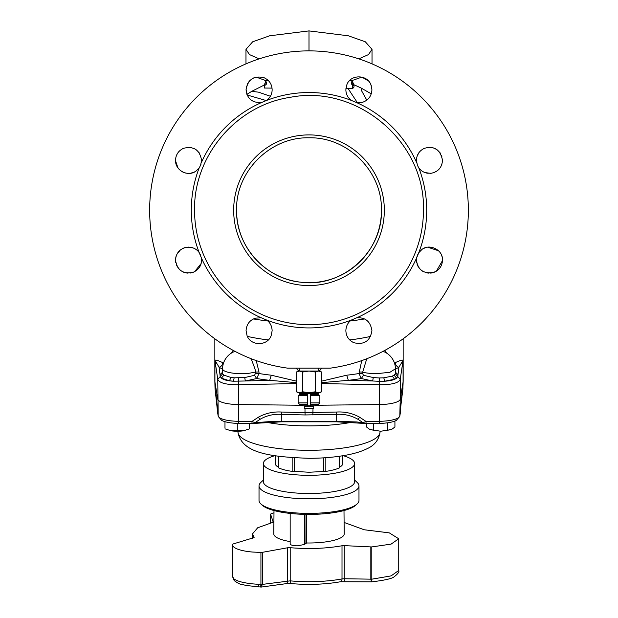 <?xml version="1.0" encoding="UTF-8"?>
<svg xmlns="http://www.w3.org/2000/svg" width="618" height="618" viewBox="0 0 618 618"><rect width="100%" height="100%" fill="white"/><g stroke="black" fill="none" stroke-linecap="round" stroke-linejoin="round"><path stroke-width="0.93" d="M232.739 576.316L234.191 580.611L232.638 576.872L232.638 544.921A28.976 7.501 0 0 0 252.646 552.052L260.927 552.422A2.897 0.749 0 0 0 262.65 552.283L262.65 584.273L260.927 584.404L260.927 552.422M233.318 578.355C236.076 580.928 242.519 582.774 252.646 583.879L258.224 584.311L258.533 586.915M254.037 537.621L233.434 543.879A2.897 0.749 0 0 0 232.739 544.311A28.976 7.501 0 0 0 232.638 544.921M285.454 583.624C286.698 583.832 287.401 582.913 287.579 580.866L287.579 547.772L290.205 547.679A56.501 14.623 0 0 0 291.518 547.795C309.595 549.193 326.428 548.514 342.009 545.756L344.234 545.632L344.234 578.749L371.812 579.174L371.511 581.77L370.831 579.213L371.812 579.182L371.812 546.915A2.897 0.749 0 0 1 370.831 546.907L344.234 545.632M343.994 510.545L344.203 533.867A35.203 9.108 180 0 1 309 542.998A35.203 9.108 0 0 1 306.675 542.983L304.35 544.489L297.412 545.825A7.246 1.877 0 0 1 290.166 543.948L290.166 513.419M290.166 541.584A35.203 9.108 180 0 1 273.797 533.867L274.006 510.545M259.019 485.895L259.019 500.449A49.981 12.939 0 0 0 260.85 503.909L262.241 505.207A48.528 12.561 0 0 0 309 514.408A48.528 12.561 0 0 0 355.759 505.207L357.15 503.909A49.981 12.939 0 0 0 358.981 500.449L358.981 485.895A49.981 12.939 0 0 1 309 498.826A49.981 12.939 0 0 1 259.019 485.895A49.981 12.939 180 0 1 260.85 482.426L263.368 480.086M260.85 503.909A49.981 12.939 0 0 0 309 513.38A49.981 12.939 0 0 0 357.15 503.909M354.632 463.508L354.632 481.692A45.632 11.812 180 0 1 309 493.504A45.632 11.812 180 0 1 263.368 481.692L263.368 463.508A45.632 11.812 0 0 0 309 475.312A45.632 11.812 0 0 0 354.632 463.508A45.632 11.812 0 0 0 343.175 455.675M381.437 210.228C382.434 171.526 347.702 136.802 309 137.799C270.298 136.802 235.566 171.526 236.563 210.228C235.798 245.894 265.107 278.811 300.626 282.179C342.017 288.274 382.704 252.044 381.437 210.228C382.434 171.526 347.702 136.802 309 137.799C270.298 136.802 235.566 171.526 236.563 210.228A72.437 72.437 0 0 0 309 282.665A72.437 72.437 0 0 0 381.437 210.228M418.811 167.864L417.413 165.33L416.416 160.332C416.679 154.724 419.359 150.707 424.466 148.289C434.431 145.717 440.441 149.734 442.496 160.332C441.978 167.385 438.278 171.688 431.41 173.225L427.316 173.194C423.709 172.522 420.881 170.746 418.811 167.864A117.698 117.698 0 0 1 418.811 252.592L421.677 249.664C429.193 243.168 443.137 249.695 442.496 260.124C442.225 265.771 439.545 269.788 434.439 272.167C423.994 274.315 417.984 270.298 416.416 260.124L416.602 257.922A117.698 117.698 0 0 1 356.694 317.837C365.392 317.204 370.468 321.484 371.936 330.684C370.167 341.043 364.156 345.06 353.905 342.727C348.815 340.363 346.134 336.346 345.856 330.684C346.072 326.049 347.911 322.496 351.364 320.039A117.698 117.698 0 0 1 266.636 320.039C270.089 322.496 271.928 326.041 272.144 330.684L271.147 335.674C267.432 346.242 250.769 346.196 247.061 335.674L246.064 330.684C246.528 324.249 249.734 320.054 255.674 318.108L261.306 317.837A117.698 117.698 0 0 1 201.398 257.922L201.584 260.124C201.46 265.547 198.772 269.564 193.534 272.167C183.283 274.508 177.273 270.491 175.504 260.124C176.014 253.125 179.707 248.83 186.59 247.231L190.684 247.262C194.369 247.996 197.196 249.772 199.189 252.592A117.698 117.698 0 0 1 199.189 167.864L196.323 170.8C188.938 177.173 175.296 171.263 175.504 160.332L175.52 159.683M289.286 368.135L287.563 368.135A159.351 159.351 0 0 1 149.649 210.228A159.351 159.351 0 0 1 309 50.877A159.351 159.351 0 0 1 468.351 210.228A159.351 159.351 0 0 1 330.437 368.135L328.714 368.135M287.563 368.135L330.437 368.135M284.929 367.756L286.265 367.949M371.596 92.723L371.279 93.851L361.074 88.003L355.118 85.269L353.025 84.944C354.438 86.203 354.346 87.323 352.747 88.312L345.902 88.637M272.036 88.111L264.241 88.026L265.184 85.091C262.588 85.693 262.241 85.863 264.141 85.616M266.034 81.344L265.539 81.73C263.569 87.362 264.226 84.118 263.021 85.655L251.75 91.333L258.525 92.167L270.414 96.269M321.878 368.135L319.297 371.032M321.545 381.159L346.729 375.203A94.16 24.372 0 0 0 358.988 373.527L361.746 360.603M384.79 350.406L386.551 353.063M395.273 362.635C400.016 360.464 402.619 359.691 403.075 360.317L398.911 367.231C396.694 366.559 395.481 365.029 395.273 362.635A94.16 24.372 0 0 1 394.469 363.098M403.16 381.113L402.836 389.85L403.075 381.986A94.16 24.372 0 0 0 403.16 381.113A94.16 24.372 0 0 0 403.16 380.943L403.16 338.788M175.504 260.124L175.512 259.66M175.782 257.451L175.983 256.632M176.879 254.299L180.41 249.935M182.673 248.482L184.635 247.687M185.894 247.354L188.397 247.084M190.576 247.246L193.72 248.158M195.103 248.853L196.053 249.463M197.312 250.475L197.791 250.931M198.787 252.051L199.529 253.102M200.394 254.693L200.935 256.076M201.136 263.523L194.655 271.642M194.044 271.943L190.274 273.048M188.05 273.156L185.918 272.893M183.623 272.198L182.117 271.464M180.07 270.035L178.378 268.289M177.567 267.161L176.369 264.798M175.775 262.758L175.512 260.58M416.416 160.332L416.432 159.683M417.274 155.697L419.189 152.298M423.454 148.76L424.991 148.088M426.86 147.555L429.379 147.3M431.503 147.463L433.21 147.849M434.037 148.127L437.065 149.749M439.452 151.966L440.441 153.31M441.491 155.327L441.878 156.369M441.885 164.272L441.267 165.856M439.668 168.444L437.992 170.189M437.096 170.9L433.944 172.577M430.576 173.326L425.006 172.592M422.326 171.248L421.8 170.892M418.68 167.671L417.289 165.029M416.686 162.974L416.424 160.665M176.354 155.705L177.374 153.612M178.764 151.711L179.421 151.024M182.542 148.76L183.925 148.142M186.142 147.517L188.714 147.3M190.591 147.455L194.376 148.675M194.894 148.946L196.153 149.749M198.563 151.989L199.537 153.318M200.95 164.342L200.371 165.825M199.39 167.578L197.582 169.734M196.192 170.892L194.801 171.773M193.913 172.213L190.777 173.179M188.567 173.372L187.957 173.357M187.239 173.31L185.547 173.025M184.62 172.77L182.511 171.889M178.03 168.05L175.512 160.688M251.75 91.333L246.899 94.361L246.08 89.293M246.304 87.3L246.621 86.018M247.169 84.527L247.594 83.646M248.258 82.534L249.896 80.549M253.133 78.185L254.608 77.536M353.465 80.085L361.909 77.088L368.567 81.035M368.923 81.445L369.881 82.758M370.754 84.365L371.325 85.84M423.446 210.228A114.446 114.446 0 0 1 309 324.674A114.446 114.446 0 0 1 194.554 210.228C193.48 155.891 236.393 105.23 290.166 97.343C357.088 83.948 425.647 142.024 423.446 210.228M199.189 252.592L201.398 257.922M261.306 317.837L266.636 320.039M351.364 320.039L356.694 317.837M416.609 257.899L418.811 252.592M416.625 257.822L417.544 254.832M418.61 252.886L422.009 249.425M423.508 248.521L425.23 247.787M425.98 247.555L426.953 247.331M427.756 247.2L438.541 250.769M441.267 254.608L441.924 256.308M442.357 258.239L442.496 260.124M345.856 89.772L346.852 84.782C350.236 74.376 367.115 74.152 370.939 84.782L371.936 89.772C371.48 96.215 368.274 100.41 362.326 102.356L356.694 102.627L351.364 100.417C347.834 97.822 346.003 94.276 345.856 89.772M246.064 89.772C247.872 79.367 253.882 75.35 264.095 77.729C269.255 80.178 271.943 84.195 272.144 89.772C272.067 94.145 270.228 97.69 266.636 100.417L261.306 102.627C252.082 102.843 246.999 98.556 246.064 89.772M175.504 160.332C175.775 154.709 178.463 150.692 183.561 148.289C193.743 145.887 199.753 149.896 201.584 160.332L200.587 165.323L199.189 167.864M256.091 77.088L264.218 80.023L268.498 80.734M358.842 58.872L368.498 54.593L372.021 49.332L365.315 41.792L348.359 35.798L309 30.9L269.649 35.798L252.677 41.792L245.979 49.332L249.502 54.593L259.158 58.872M383.021 351.348A18.834 18.834 0 0 1 395.443 368.799L389.927 372.268L376.609 373.689C370.136 373.473 365.848 373.04 363.739 372.376L362.689 372.098L366.366 360.078L367.478 358.463M256.254 360.603L258.988 371.936L255.311 372.098C256.393 373.025 255.164 369.016 251.634 360.078L250.522 358.463M258.988 371.936L259.012 373.527L255.327 373.689L255.311 372.098L249.077 373.272C241.321 374.06 234.322 373.72 228.073 372.268C224.458 371.302 222.619 370.151 222.557 368.822L222.689 373.805L217.752 379.352L214.925 360.317L214.925 381.986A94.16 24.372 0 0 1 214.84 381.113A94.16 24.372 0 0 1 214.84 380.943L214.84 338.788M384.334 210.228A75.334 75.334 0 0 0 309 134.902A75.334 75.334 0 0 0 233.666 210.228A75.334 75.334 0 0 0 309 285.562A75.334 75.334 0 0 0 384.334 210.228M401.885 395.134L400.742 406.737L402.967 388.266M299.467 368.135L299.591 371.032L296.455 372.005L296.455 391.789L299.591 392.762L298.139 392.762L296.455 391.789M316.555 393.488L316.555 392.762L309 392.762L315.273 391.789L315.273 372.005L309 371.032L318.533 371.032L318.533 368.135M318.533 371.032L319.861 371.032L321.545 372.005L318.409 371.032L315.273 372.005M299.398 392.754L298.208 392.561M310.591 402.905L319.861 402.905L319.861 395.659L310.591 395.659M310.591 404.35L318.417 404.35L319.861 402.905M312.36 408.699L313.705 408.699L313.705 406.528L304.295 406.528L304.295 408.699L312.36 408.699M304.813 405.802L304.813 406.528M313.187 405.802L313.187 406.528M307.409 404.643L302.333 404.643L302.333 405.802L307.409 405.802L307.409 393.488L299.436 393.488L299.436 394.647L307.409 394.647L301.445 394.647L301.445 395.659M316.555 394.647L316.555 395.659M307.409 393.488L310.591 393.488L310.591 405.802L315.667 405.802L315.667 404.643L310.591 404.643M310.591 394.647L318.564 394.647L318.564 393.488L310.591 393.488M301.445 392.762L301.445 393.488M310.591 405.802L307.409 405.802M307.409 402.905L298.139 402.905L299.583 404.35L307.409 404.35M298.139 402.905L298.139 395.659L307.409 395.659M298.139 392.762L319.861 392.762L321.545 391.789L321.545 372.005M315.273 391.789L318.409 392.762L321.545 391.789M299.591 392.762L302.727 391.789L309 392.762M302.727 391.789L302.727 372.005L299.591 371.032L298.139 371.032L296.455 372.005M319.861 371.032L309 371.032L302.727 372.005M309 371.032L299.591 371.032M394.925 421.051L394.925 426.984L391.372 429.641L380.703 431.24L391.619 429.525A12.314 3.19 -0 0 0 391.657 429.502M366.489 423.523L366.489 426.984L370.043 429.641L380.703 431.24L369.749 429.502M387.818 422.766L387.818 430.174M373.596 423.446L373.596 430.174M237.297 430.669L243.453 430.808L249.61 428.83L243.453 430.808A12.314 3.19 0 0 1 231.14 430.808L237.297 430.669L237.297 423.353M231.14 430.808L224.983 428.83L231.14 430.808M249.61 423.508L249.61 428.05M224.983 428.05L224.983 421.692M400.727 406.883L400.356 412.662M365.964 423.531L366.057 421.453L363.067 422.697L363.824 423.4L379.352 423.384L379.444 421.306A21.275 5.508 0 0 0 399.792 416.045L400.248 399.182A21.73 5.624 0 0 1 379.46 404.558L315.667 405.261M253.735 423.338L254.933 422.697L274.392 421.267L336.717 421.291L356.903 421.978L363.067 422.697L358.1 419.375L359.645 417.227L366.057 421.453L379.444 421.306L379.46 384.728L321.545 383.569M217.273 406.883L218.208 416.045A21.275 5.508 0 0 0 238.556 421.306L238.54 404.558A21.73 5.624 0 0 1 217.752 399.182L214.925 381.986L215.118 389.363L217.636 412.577M252.067 423.43L251.943 421.453L238.556 421.306L238.648 423.384L252.036 423.531L281.429 421.824L336.571 421.824L363.824 423.4M281.283 421.291L281.422 412.036C273.21 411.549 265.562 413.257 258.478 417.158L251.943 421.453L254.933 422.697L260.781 418.88C267.13 415.42 273.967 413.905 281.283 414.354L305.137 414.956L304.998 412.631L336.578 412.036C344.79 411.549 352.438 413.257 359.521 417.158L359.645 417.227M305.137 414.956L336.717 414.354C344.041 413.905 350.877 415.42 357.227 418.888L358.1 419.375M215.033 388.413L214.84 381.113M302.333 405.261L238.54 404.558L238.54 384.728C226.265 384.805 219.336 383.013 217.752 379.352L218.208 416.045A2.897 2.796 -9.3 0 0 218.247 416.408L217.675 412.94M384.728 381.213C390.506 380.85 394.454 379.831 396.571 378.146L394.554 379.213L392.33 376.092L394.083 375.149L396.571 378.146L397.768 376.594L400.248 379.352L403.075 360.317L403.075 381.986L400.248 399.182L400.248 379.352C398.695 383.005 391.766 384.798 379.46 384.728L379.506 381.321L372.646 380.989L361.321 378.54L358.988 373.527L362.673 373.689L362.689 372.098L359.012 371.936M363.469 375.304L373.303 377.559L372.646 380.989L348.32 380.325A98.131 25.4 0 0 0 361.321 378.54L363.469 375.304L362.673 373.689M373.303 377.559L379.259 377.961L379.506 381.321L384.728 381.206L383.793 377.814L379.259 377.961M395.489 372.268L397.845 374.469L395.497 372.955L395.311 373.805L397.768 376.594L398.911 367.231A98.131 25.4 0 0 1 395.443 369.077M394.554 379.213L384.728 381.206M392.33 376.092L383.793 377.814M394.083 375.149L395.311 373.805M231.449 353.063L233.21 350.406M222.503 372.94L220.155 374.469L222.511 372.268M255.327 373.689L254.531 375.304L244.697 377.559L245.354 380.989L269.68 380.325L296.455 382.65M229.479 380.773L221.429 378.146C223.531 379.831 227.478 380.85 233.272 381.206L229.479 380.773L230.916 377.451L234.207 377.814L233.272 381.206L245.354 380.989L256.679 378.54A98.131 25.4 0 0 0 269.68 380.325L271.271 375.203A94.16 24.372 0 0 1 259.012 373.527L256.679 378.54L254.531 375.304M222.557 369.077A98.131 25.4 0 0 1 219.089 367.231L214.925 360.317C215.381 359.691 217.984 360.464 222.727 362.635C222.519 365.029 221.306 366.559 219.089 367.231L220.232 376.594L221.429 378.146L223.917 375.149L222.689 373.805M234.207 377.814L244.697 377.559M230.916 377.451L223.917 375.149M351.704 84.063L353.025 84.944L351.889 84.311C351.356 84.38 351.403 83.152 352.013 80.626M352.747 88.312L351.936 80.688L352.7 80.325L349.301 80.943M264.241 88.026L265.686 80.896L264.218 80.023M265.918 84.697L265.817 84.805C266.675 84.195 266.628 82.897 265.686 80.904M309 50.877L309 30.9M271.271 375.203L296.455 381.159M321.545 382.65L348.32 380.325L346.729 375.203M298.703 371.032L296.122 368.135M442.488 260.595L436.362 271.186M436.323 271.209L432.623 272.77M432.005 272.909L430.661 273.11M429.054 273.156L426.914 272.909M424.102 272.013L422.642 271.24M421.26 270.267L419.128 268.088M418.486 267.169L417.552 265.454M417.474 265.276L416.965 263.863M416.671 262.696L416.432 260.781M356.694 102.627A117.698 117.698 0 0 1 416.602 162.542M266.636 100.417A117.698 117.698 0 0 1 351.364 100.417M201.398 162.542A117.698 117.698 0 0 1 261.306 102.627M355.118 85.269C354.856 84.542 354.199 86.559 352.461 81.267L351.758 80.927M334.014 367.61L332.7 367.81M331.665 367.965L330.761 368.089M342.774 455.744L342.774 463.508A33.774 8.737 180 0 1 339.421 467.301M278.579 467.301A33.774 8.737 180 0 1 275.226 463.508L275.226 455.744M294.338 457.845L294.338 471.38L309 472.245L325.833 471.38A34.77 9 180 0 0 339.421 467.857L339.421 456.262M323.662 457.845L323.662 471.38M292.167 457.699L292.167 471.38A34.77 9 180 0 1 278.579 467.857L278.579 456.262M292.167 471.38L294.338 471.38M325.833 457.699L325.833 471.38M274.825 455.675A45.632 11.812 0 0 0 263.368 463.508M354.632 480.086L357.15 482.426A49.981 12.939 180 0 1 358.981 485.895M287.579 547.772L262.65 552.283M344.102 522.434L364.18 529.765L388.591 532.786A2.897 0.749 0 0 1 389.394 532.932L398.726 538.765L391.078 544.126L371.812 546.915M270.614 514.238A2.897 0.749 0 0 0 270.622 514.307L270.622 523.16L270.614 514.238A2.897 0.749 0 0 1 271.032 513.852L273.99 512.809M273.256 522.28L270.622 514.307M254.114 537.444L252.499 533.89L257.675 527.772L273.272 522.21M258.224 584.311L262.65 584.365L260.665 587.015L260.927 584.404M234.191 580.611C241.661 585.849 241.213 583.84 245.84 585.462L261.159 587.077L286.041 583.686L291.078 583.577L290.205 580.858A56.501 14.623 0 0 0 291.518 580.974A56.501 14.623 180 0 0 342.009 578.935L344.234 578.749L344.96 581.345M342.009 545.756L342.009 578.935A3.623 2.047 79.4 0 1 340.557 581.739L371.611 581.855C384.736 580.31 392.299 578.579 394.307 576.664C398 573.774 399.475 571.72 398.726 570.499L391.07 575.899L371.812 579.182M370.831 546.907L370.831 579.213M262.65 584.365L290.205 580.858L290.205 547.679M361.074 88.003L361.746 91.055L366.798 100.139M348.22 88.737L357.397 102.727M247.154 94.987L266.366 100.603M349.718 339.954A94.16 24.372 0 0 0 370.607 336.408M352.391 422.156A72.376 18.733 180 0 1 265.609 422.156M400.325 412.94L399.753 416.408A2.897 2.796 -170.7 0 0 399.792 416.045L400.75 406.59M336.501 421.723L336.717 421.291L336.501 421.723M258.355 417.227L259.9 419.375M281.422 412.036L304.998 412.631L304.998 408.699M336.717 421.291L336.578 412.036M312.863 414.956L313.002 408.699M217.25 406.59L216.115 395.134M237.922 431.233L237.969 432.167A71.031 18.386 0 0 0 309 450.29A71.031 18.386 0 0 0 380.031 432.167L380.078 431.233M385.223 350.924L384.944 352.167M238.741 377.961L238.54 384.728L296.455 383.569M350.197 320.966A101.406 26.25 0 0 0 364.558 318.942M253.442 318.942A101.406 26.25 0 0 0 267.803 320.966M247.393 336.408A94.16 24.372 0 0 0 268.282 339.954M222.727 362.635A94.16 24.372 0 0 0 223.531 363.098M304.35 544.489L304.35 514.346M306.752 514.392L306.675 542.983M306.01 514.385L305.933 543.114M340.557 581.739L340.557 581.739C325.632 584.373 309.556 585.03 292.329 583.693L291.078 583.577M372.021 49.332L372.021 63.863M379.352 423.384C386.644 423.284 392.283 422.31 396.269 420.456L399.753 416.408M238.648 423.384C231.356 423.284 225.717 422.31 221.731 420.456L218.247 416.408M402.836 389.85L401.793 395.868M216.207 395.868L215.164 389.85M237.969 432.167C241.638 454.021 273.001 456.949 308.93 458.301C322.604 458.286 335.103 457.212 346.443 455.095C354.647 453.566 361.53 451.441 367.107 448.699C374.585 445.369 378.896 439.861 380.031 432.167M234.979 351.348A18.834 18.834 0 0 0 222.557 368.799M395.443 368.799L395.497 372.955M245.979 49.332L245.979 63.863M352.461 80.41L352.461 81.267M265.539 80.765L265.539 81.73M252.499 538.208L252.499 533.89M398.726 570.507L398.726 538.765"/></g></svg>
